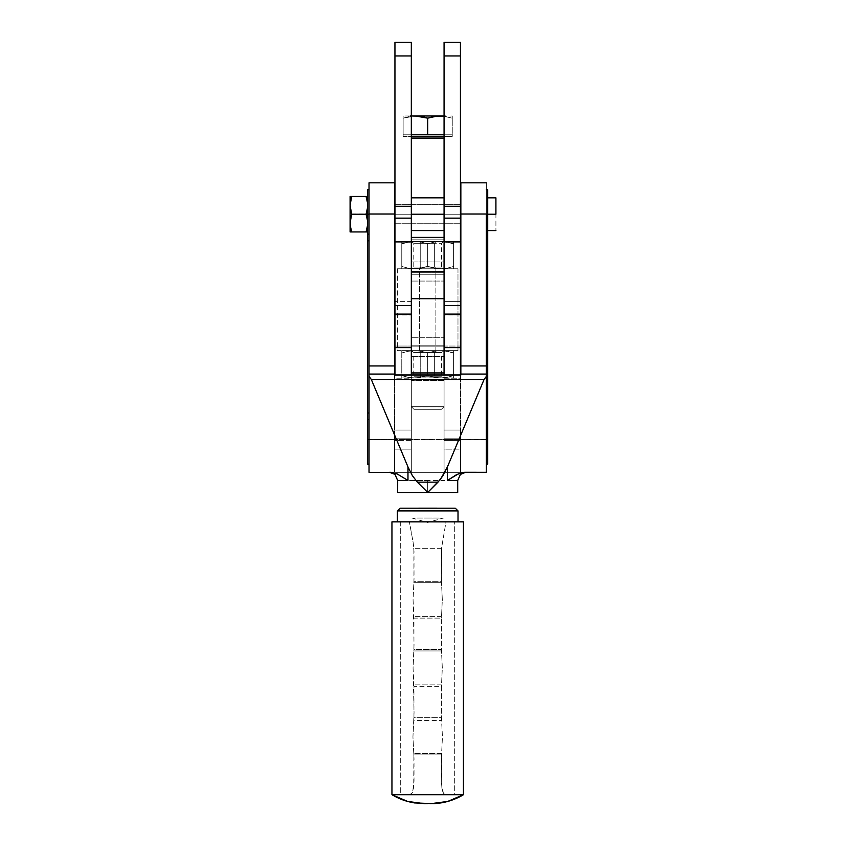 <?xml version="1.0" encoding="UTF-8"?>
<svg xmlns="http://www.w3.org/2000/svg" width="846" height="846" viewBox="0 0 846 846"><rect width="100%" height="100%" fill="white"/><g stroke="black" fill="none" stroke-linecap="round" stroke-linejoin="round"><path stroke-width="0.63" stroke-dasharray="4.23 3.17" d="M464.962 472.343L460.848 472.343L464.962 472.343L460.848 472.343L460.848 439.624L444.065 439.592L460.848 439.592L460.848 449.141L460.848 439.423L487.719 439.613L487.719 464.158L487.719 439.613L486.355 439.613L486.355 464.158L486.355 419.658L487.719 419.658L487.719 214.228L486.355 214.228L486.355 189.652L486.355 234.141L486.355 189.652L486.355 214.228L487.719 214.228L487.719 189.652L487.719 234.162L486.355 234.162L486.355 419.658L487.719 419.658L487.719 413.007L486.355 413.007L487.719 413.007L487.719 240.814L486.355 240.814L487.719 240.814L487.719 234.162L486.355 234.162L486.355 214.228L486.355 439.613L486.355 182.831L486.355 214.038L460.848 214.038L460.848 439.423L486.355 439.423L486.355 214.038L460.848 214.038L460.848 182.831L460.848 449.141L460.848 430.043L460.848 439.592L460.848 430.043L460.848 439.592L444.065 439.592L444.065 449.141L444.065 439.592L394.543 439.592L411.325 439.592L411.325 449.141L411.325 406.852L444.065 406.852L444.065 472.343L411.325 472.343L444.065 472.311L411.325 472.343L411.325 439.624L444.065 439.624L444.065 472.343L390.418 472.343M391.085 472.29L411.325 472.343L411.325 439.624L394.543 439.592L394.543 430.043L394.543 441.464L394.543 182.831L394.543 214.038L369.025 214.038L369.025 439.423L394.543 439.423L394.543 214.038L369.025 214.038L369.025 472.343L369.025 234.162L367.661 234.162L367.661 419.658L369.025 419.658L369.025 413.007L367.661 413.007L369.025 413.007L369.025 240.793L369.025 412.996L369.025 240.814L367.661 240.814L369.025 240.814L369.025 189.652L369.025 234.162L367.661 234.162L367.661 439.613L367.661 419.658L369.025 419.658L369.025 464.158L369.025 439.582L367.661 439.613L367.661 464.158L367.661 439.613L394.543 439.624L394.543 449.141L394.543 439.592L369.025 439.624L394.543 439.423L394.543 472.343L394.543 374.947L394.543 378.215L411.325 378.215L411.325 406.831L444.065 406.831L444.065 380.372L411.325 380.372L444.065 380.372L444.065 378.215L460.848 378.215L460.848 472.311L445.588 472.311L464.306 472.29M394.543 214.207L460.848 214.207L460.848 223.756L460.848 204.658L460.848 214.207L394.543 214.207L394.543 223.756L394.543 214.207M460.436 214.207L394.945 214.207L460.436 214.207L460.436 204.658L460.436 214.207L394.945 214.207L460.436 214.207L460.436 223.756L460.436 204.658L460.436 214.207L394.945 214.207L394.945 204.658L394.945 214.207L460.436 214.207L460.436 223.756L460.436 214.207M487.719 214.207L495.915 214.207L495.915 230.577L495.915 214.207L487.719 214.207L487.719 230.577L487.719 214.207M427.695 480.496L427.695 492.457L427.695 480.496L457.707 480.475L397.673 480.475L427.695 480.496M367.661 214.228L367.661 189.652L367.661 214.228L369.025 214.228L367.661 214.228L367.661 234.162L367.661 214.228M427.695 518.048L427.695 518.027C447.999 518.038 447.999 518.038 427.695 518.048C407.391 518.038 407.391 518.038 427.695 518.027C447.999 518.038 447.999 518.038 427.695 518.048C407.391 518.038 407.391 518.038 427.695 518.027L427.695 518.048M397.366 510.921L400.095 508.192L455.285 508.192L458.014 510.921M458.014 521.823L397.366 521.845L458.014 521.823M424.681 803.7L430.699 803.7L424.681 803.7M392.512 521.845L400.697 521.855L400.697 794.722L391.952 794.711L405.139 794.732L454.693 794.722L400.697 794.722L427.695 794.732L408.755 794.732L411.611 793.622L413.705 787.615L413.884 754.886L441.506 754.886L441.686 787.615L443.769 793.622L446.635 794.732L427.695 794.732L454.693 794.722L454.693 521.855L462.868 521.845M366.075 231.941L367.238 227.553L366.075 231.941L350.202 231.941L366.73 231.941M351.672 231.941L350.519 227.553L351.672 231.941M350.276 226.051L350.202 225.332M350.202 231.941L350.085 205.335L351.027 212.039M350.35 219.622L350.202 220.817M351.566 213.879L366.191 213.879M367.555 220.817L367.397 219.579M367.555 225.332L367.471 226.051M350.773 217.39L351.672 214.207L366.075 214.207M366.73 212.039L367.661 205.335L367.661 231.941L367.661 205.335M366.73 198.651L367.555 203.093L366.075 196.473L351.672 196.473L350.202 203.093L351.016 198.651M367.555 196.473L350.202 196.473M367.661 231.941L367.661 223.08L367.238 231.941M367.227 209.84L367.555 207.598M366.984 217.39L366.73 216.396M366.075 196.473L367.238 196.473M350.519 196.473L351.672 196.473M350.085 205.335L350.085 231.941M350.202 207.587L350.519 209.84M400.697 521.855L400.697 794.722L408.755 794.732L411.611 793.622L412.594 792.184L414.032 781.186L414.022 758.703L412.943 736.919L414.054 712.755L413.07 667.896L414.054 644.536L413.07 599.677L414.032 578.897L414.011 551.391L413.123 542.297L409.379 521.866L400.697 521.855L446.001 521.866L441.527 548.324L441.432 581.276L413.958 581.276L413.853 548.324L441.527 548.324L441.358 578.897L442.31 599.687L441.358 620.488L441.432 649.485L413.958 649.485L413.958 618.109L441.432 618.109L441.358 647.116L442.31 667.906L441.358 688.697L441.432 717.704L413.958 717.704L413.958 686.318L441.432 686.318L441.358 715.335L442.437 736.951L441.369 758.693L441.358 781.186L442.109 790.164L443.769 793.622L445.049 794.468L463.439 794.711L454.693 794.722L454.693 521.855L446.001 521.866L454.693 521.855M413.123 542.297L413.853 548.324L441.527 548.324L446.001 521.866L409.379 521.866L413.123 542.297M413.874 616.628L413.958 618.109L441.432 618.109L441.517 616.628L413.874 616.628L441.517 616.628L442.31 599.687L441.432 581.276L413.958 581.276L413.874 582.746L441.517 582.746L413.874 582.746L413.07 599.677L413.874 616.628M413.874 684.848L413.958 686.318L441.432 686.318L441.517 684.848L413.874 684.848L441.517 684.848L442.31 667.906L441.432 649.485L413.958 649.485L413.874 650.955L441.517 650.955L413.874 650.955L413.07 667.896L413.874 684.848M413.789 753.479L413.884 754.886L441.506 754.886L441.601 753.479L413.789 753.479L441.601 753.479L442.437 736.951L441.432 717.704L413.958 717.704L413.789 720.401L441.601 720.401L413.789 720.401L412.943 736.919L413.789 753.479M400.095 508.192L455.285 508.192M427.695 508.213L402.125 508.192L427.695 508.213M411.96 518.038L427.653 522.49L443.431 518.038M486.355 419.637L486.355 464.158L486.355 419.637M369.025 214.038L369.025 182.831L369.025 214.038M394.543 373.921L369.025 373.921M486.355 472.343L486.355 439.624L486.355 472.343M486.355 373.921L460.848 374.08L486.355 374.08M465.691 472.29L444.065 472.343L460.848 472.311L460.848 439.624L444.065 439.592L444.065 449.141L444.065 406.831L411.325 406.852L444.065 406.852L444.065 378.215L444.065 472.343L444.065 378.215L460.848 378.215L460.848 374.947L460.848 472.311M394.543 472.311L394.543 378.215L411.325 378.215L411.325 472.343L411.325 378.215L411.325 441.464L411.325 439.592L394.543 439.592L394.543 472.343L409.802 472.311L390.736 472.29L409.824 472.311M394.543 441.464L394.543 449.141L394.543 441.464M444.065 472.343L444.065 438.799L460.436 438.799L460.436 472.332L444.065 472.332L460.436 472.332L460.436 374.947L460.436 440.396L444.065 440.396L444.065 374.947L444.065 472.343L444.065 440.396L460.436 440.396L460.436 472.343L460.436 346.056L460.436 438.799L444.065 438.799L444.065 472.332L394.945 472.332L394.945 438.799L411.325 438.799L411.325 472.332L411.325 374.947L411.325 440.396L394.945 440.396L394.945 374.947L394.945 472.343L394.945 440.396L411.325 440.396L411.325 472.343L460.436 472.343M411.325 441.464L411.325 449.141L411.325 441.464M367.661 223.08L367.661 207.418L367.661 223.08M495.915 197.837L495.915 214.207L495.915 197.837M460.848 214.207L460.848 204.658L460.848 214.207M460.436 430.043L460.436 449.141L444.065 449.141L444.065 430.043L460.436 430.043L460.436 449.141L460.436 430.043L444.065 430.043L444.065 449.141L460.436 449.141L460.436 430.043L444.065 430.043L444.065 449.141L444.065 430.043L460.848 430.043M411.325 346.849L444.065 346.849L411.325 346.849L411.325 356.399L411.325 337.3L411.325 346.849L411.325 337.3L411.325 346.849L444.065 346.849L444.065 356.399L444.065 346.849L411.325 346.849L411.325 337.3L411.325 346.849L444.065 346.849L444.065 337.3L444.065 356.399L444.065 337.3L444.065 346.849L411.325 346.849L411.325 337.3L411.325 346.849L444.065 346.849L444.065 337.3L444.065 356.399L444.065 337.3L444.065 346.849L411.325 346.849L411.325 356.399L411.325 346.849M394.543 430.043L411.325 430.043L411.325 449.141L394.945 449.141L394.945 430.043L411.325 430.043L411.325 449.141L411.325 430.043L394.945 430.043L394.945 449.141L394.945 430.043L394.945 449.141L411.325 449.141L411.325 430.043L394.945 430.043M394.945 314.109L394.945 438.799L411.325 438.799L411.325 314.099L411.325 472.332L394.945 472.332L411.325 472.343M394.945 315.029L411.325 315.029L411.325 301.388L394.945 301.388L411.325 301.388L411.325 315.019L394.945 315.029L394.945 55.942L411.325 55.942L411.325 301.388L411.325 42.3L394.945 42.3L411.325 42.3L411.325 55.942L394.945 55.942L394.945 42.3L394.945 346.056L411.325 346.056L394.945 346.056L394.945 472.332M460.436 314.109L460.436 346.056L444.065 346.056L444.065 438.799L444.065 314.099L444.065 347.643L444.065 314.109L444.065 346.056L460.436 346.056L460.436 314.099L460.436 314.818L444.065 315.019L444.065 42.3L460.436 42.3L460.436 55.942L444.065 55.942L444.065 301.388L460.436 301.388L460.436 315.029L444.065 314.818L444.065 305.618L444.065 315.029L444.065 301.388L460.436 301.388L460.436 55.942L444.065 55.942L444.065 42.3L460.436 42.3L460.436 314.099M411.325 214.207L444.065 214.207L444.065 230.577L444.065 197.837L444.065 230.577L444.065 214.207L411.325 214.207L411.325 230.577L411.325 214.207M411.325 271.513L444.065 271.513L411.325 271.513L411.325 281.062L411.325 261.964L411.325 271.513L411.325 261.964L411.325 271.513L444.065 271.513L444.065 281.062L444.065 261.964L444.065 271.513L411.325 271.513L411.325 261.964L411.325 271.513L444.065 271.513L444.065 261.964L444.065 271.513L411.325 271.513L411.325 261.964L411.325 271.513L444.065 271.513L444.065 261.964L444.065 281.062L444.065 261.964L444.065 271.513L411.325 271.513L411.325 281.062L411.325 271.513M444.065 301.578L444.065 305.618L460.436 305.618L444.065 305.618M411.325 315.029L411.325 301.578M394.945 214.207L394.945 223.756L394.945 214.207M411.325 305.618L394.945 305.618L411.325 305.618L411.325 314.818L394.945 314.818L394.945 314.099M444.065 214.207L444.065 197.837L444.065 214.207M397.409 268.785L397.409 350.646L457.982 350.646L457.982 268.785L397.409 268.785L457.982 268.785L397.409 268.785L457.982 268.785L457.982 350.646L397.409 350.646L457.4 350.646L397.409 350.646L397.409 268.785M419.51 268.785L444.065 268.785L435.88 268.785L435.88 350.709L444.065 350.709L419.51 350.709L419.51 268.785L420.737 267.061L420.737 243.278L441.612 243.278L434.654 243.278L434.654 267.061L441.612 267.061L420.737 267.061L441.612 267.061L434.654 267.061L435.88 268.785L444.065 268.785L411.325 268.785L435.88 268.785L434.654 267.061L413.779 267.061L420.737 267.061L419.51 268.785L419.51 350.709L444.065 350.709L435.88 350.709L434.654 352.433L420.737 352.433L419.51 350.709L420.737 352.433L441.612 352.433L434.654 352.433L434.654 376.206L441.612 376.206L420.737 376.206L420.737 352.433L420.737 376.206L441.612 376.206L434.654 376.206L435.88 377.929L444.065 377.929L419.51 377.929L420.737 376.206L419.51 377.929L401.776 377.929L418.009 377.771L427.695 375.613L434.104 377.305L440.65 377.929L414.73 377.929L443.949 377.771L453.615 375.613L453.615 377.929L440.65 377.929L453.615 377.929L453.615 375.613L447.185 377.305L440.65 377.929L434.072 377.295L427.695 375.613L418.03 377.771L411.442 377.771L401.776 375.613L401.776 377.929L401.776 375.613L408.153 377.295L414.73 377.929L401.776 377.929L414.73 377.929L408.153 377.295L401.776 375.613L401.776 352.951L408.153 351.27L414.73 350.646L421.266 351.259L427.695 352.951L427.695 375.613L421.266 377.305L414.73 377.929L421.287 377.305L427.695 375.613L427.695 352.951L434.104 351.27L440.65 350.646L447.206 351.259L453.615 352.951L453.615 375.613L447.206 377.305L440.65 377.929L434.104 377.305L427.695 375.613L427.695 352.951L437.361 350.804L443.928 350.794L453.615 352.951L453.615 377.929L453.615 350.646L453.615 375.613L447.185 377.305L440.65 377.929L434.072 377.295L427.695 375.613L427.695 352.951L421.287 351.27L414.73 350.646L408.184 351.259L401.776 352.951L401.776 375.613L408.184 377.305L414.73 377.929L411.357 377.929L444.034 377.929L411.325 377.929L435.88 377.929L434.654 376.206L413.779 376.206L434.654 376.206L434.654 352.433L413.779 352.433L434.654 352.433L435.88 350.709L411.325 350.709L435.88 350.709L435.88 268.785L419.51 268.785M434.654 243.278L420.737 243.278L419.51 241.565L444.065 241.565L435.88 241.565L434.654 243.278L435.88 241.565L444.065 241.565L419.51 241.491L453.615 241.491L401.776 241.491L435.88 241.491L411.325 241.491L435.88 241.565L411.325 241.565L419.51 241.565L420.737 243.278L413.779 243.278L434.654 243.278L413.779 243.278L420.737 243.278L420.737 267.061L413.779 267.061L434.654 267.061L434.654 243.278M440.65 268.785L401.776 268.785L453.615 268.785L437.361 268.616L427.695 266.469L427.695 243.807L421.287 242.115L414.73 241.491L437.615 241.491L411.442 241.649L401.776 243.807L401.776 268.785L401.776 241.491L401.776 266.469L408.184 268.161L414.73 268.785L427.695 266.469L427.695 243.807L434.072 242.125L440.65 241.491L447.185 242.115L453.615 243.807L453.615 266.469L447.185 268.161L440.65 268.785L427.695 266.469L427.695 243.807L437.361 241.649L443.949 241.649L453.615 243.807L453.615 268.785L453.615 241.491L453.615 266.469L447.206 268.161L440.65 268.785L453.615 268.785L453.615 266.469L447.185 268.161L440.65 268.785L447.206 268.161L453.615 266.469L453.615 268.785L414.73 268.785L408.153 268.15L401.776 266.469L401.776 243.807L408.153 242.125L414.73 241.491L421.266 242.115L427.695 243.807L427.695 266.469L421.266 268.161L414.73 268.785L421.266 268.161L427.695 266.469L440.65 268.785L434.072 268.15L427.695 266.469L418.03 268.616L401.776 268.785L401.776 266.469L408.153 268.15L414.73 268.785L408.184 268.161L401.776 266.469L401.776 268.785L440.65 268.785M440.65 241.491L414.73 241.491L421.287 242.115L427.695 243.807L434.072 242.125L440.65 241.491L434.104 242.115L427.695 243.807L418.009 241.649L401.776 241.491L401.776 243.807L408.184 242.115L414.73 241.491L408.153 242.125L401.776 243.807L401.776 241.491L453.615 241.491L453.615 243.807L447.206 242.115L440.65 241.491L447.185 242.115L453.615 243.807L453.615 241.491L440.65 241.491M401.776 352.951L401.776 377.771L401.776 350.646L401.776 352.951L401.776 350.646L414.73 350.646L408.153 351.27L401.776 352.951L408.184 351.259L414.73 350.646L440.65 350.646L434.104 351.27L427.695 352.951L421.266 351.259L414.73 350.646L421.287 351.27L427.695 352.951L437.361 350.804L453.615 350.646L453.615 352.951L447.206 351.259L440.65 350.646L447.185 351.259L453.615 352.951L453.615 350.646L401.776 350.646L401.776 352.951M401.776 350.646L453.615 350.646L401.776 350.646M453.615 377.929L443.473 377.929L453.615 377.929M444.065 379.156L444.065 237.409L444.065 239.809L411.325 239.809L411.325 237.419L411.325 298.68L411.325 237.409L411.325 239.809L444.065 239.809L444.065 272.338L411.325 272.338L411.325 274.252L411.325 272.338L444.065 272.338L444.065 274.252L411.325 274.252L411.325 345.189L411.325 274.252L444.065 274.252L411.325 274.252L444.065 274.252L444.065 345.189L411.325 345.189L411.325 379.156L411.325 345.189L444.065 345.189L444.065 379.611L411.325 379.156L444.065 379.156M444.065 372.949L444.065 379.59L444.065 372.949M411.325 372.949L411.325 379.611L411.325 372.949M444.065 271.513L444.065 281.062L444.065 271.513M444.065 346.849L444.065 356.399L444.065 346.849M429.218 117.689L427.695 118.165L427.695 134.8L403.14 134.8L403.14 118.165L412.288 116.124L439.973 115.976L403.14 115.976L403.14 134.8L403.14 115.976L403.14 118.165L403.14 115.976L415.418 115.976L403.14 118.165L403.14 134.8L415.418 134.8L403.14 134.8L411.325 134.8L403.14 134.8L403.14 136.439L452.25 136.439L403.14 136.439L403.14 134.8L452.25 134.8L452.25 136.439L445.059 136.439L452.25 136.439L452.25 134.8L427.695 134.8L452.25 134.8L439.973 134.8L452.25 134.8L452.25 118.165L443.093 116.124L452.25 118.165L452.25 117.256L452.25 134.8L452.25 115.976L433.765 116.568L452.25 115.976L452.25 134.8L403.14 134.8L439.973 134.8L427.695 134.8L427.695 118.165L418.537 116.124M444.065 406.672L441.432 409.305L413.948 409.305L411.325 406.672L444.065 406.672L411.325 406.672L411.325 138.078L444.065 138.078L444.065 406.672L444.065 138.078L411.325 138.078L411.325 406.672L444.065 406.672L411.325 406.672L413.948 409.305L441.432 409.305L444.065 406.672M427.695 136.439L445.356 136.439L427.695 136.439M413.948 409.305L441.432 409.305L413.948 409.305M409.21 116.568L403.14 118.165L409.21 116.568M443.093 116.124L452.25 118.165L443.093 116.124M427.695 118.165L421.615 116.568M394.543 223.756L460.848 223.756M408.766 794.732L446.625 794.732M394.543 374.08L369.025 374.08M465.723 472.29L445.567 472.311M394.543 204.658L460.848 204.658M411.325 356.399L444.065 356.399L411.325 356.399M411.325 337.3L444.065 337.3L411.325 337.3M411.325 281.062L444.065 281.062L411.325 281.062M460.436 204.658L394.945 204.658M460.436 315.029L444.065 315.029M460.436 223.756L394.945 223.756M411.325 261.964L444.065 261.964L411.325 261.964M444.065 241.491L441.612 243.278L441.612 267.061L444.065 268.785L444.065 350.709L441.612 352.433L441.612 376.206L444.065 377.929M411.325 241.491L413.779 243.278L413.779 267.061L411.325 268.785L411.325 350.709L413.779 352.433L413.779 376.206L411.325 377.929M444.065 379.611L411.325 379.611"/><path stroke-width="1.27" d="M495.915 214.207L486.355 214.186L487.719 214.186L487.719 189.652L487.719 234.141L487.719 214.186L495.915 214.207L495.915 197.837L495.915 214.207M486.355 182.831L460.848 182.831L460.848 213.996L486.355 213.996L486.355 374.08L460.848 374.069L460.848 375.032L394.543 375.032L394.543 213.996L369.025 213.996L369.025 365.948L394.543 365.948L394.543 374.069L369.025 374.069L369.025 182.831L369.025 213.996L394.543 213.996L394.543 365.948L369.025 365.948L369.025 376.385L371.299 379.442L484.092 379.442L447.418 466.918L440.533 479.248L427.695 492.457L457.707 492.478L397.673 492.478L427.695 492.457L417.395 482.157L412.425 475.727L407.973 466.918L407.973 480.454L397.673 480.475L394.987 474.405L389.509 472.29L391.085 472.29M367.661 439.582L367.661 464.158L367.661 439.582L369.025 439.582L367.661 439.582L367.661 412.996L369.025 412.996L367.661 412.996L367.661 240.793L369.025 240.793L367.661 240.793L367.661 234.141L369.025 234.141L367.661 234.141L367.661 214.186L367.661 439.582M369.025 214.186L367.661 214.186L369.025 214.186M367.661 189.652L367.661 214.186L367.661 189.652L369.025 189.652M486.355 234.141L487.719 234.141L487.719 439.582L486.355 439.582L487.719 439.582L487.719 464.158L487.719 419.637L486.355 419.637L487.719 419.637L487.719 412.996L486.355 412.996L487.719 412.996L487.719 240.793L486.355 240.793L487.719 240.793L487.719 234.141L486.355 234.141M458.014 510.921L397.366 510.921L458.014 510.921L458.014 521.823L458.014 510.921L427.695 510.899L397.366 510.921L397.366 521.823L397.366 510.921L458.014 510.921L455.285 508.192L400.095 508.192L397.366 510.921L400.095 508.192L427.695 508.171L455.285 508.192L458.014 510.921M391.952 794.711L407.666 801.448L424.681 803.7L407.666 801.448L391.952 794.711L463.439 794.711L391.952 794.711L391.952 521.845L391.952 794.711C398.931 798.899 406.45 801.638 414.498 802.928L433.596 803.647C444.33 803.161 454.27 800.179 463.439 794.711L463.439 521.845L400.697 521.855M430.699 803.7L447.714 801.448L463.439 794.711L447.714 801.448L430.699 803.7M366.085 231.931L350.085 231.941L366.075 231.941L367.555 225.332L366.075 231.941L367.661 231.941L366.212 231.518M350.307 219.918L350.202 225.332L351.672 231.941L351.016 231.941M350.656 210.538L351.672 214.207L350.085 205.335L351.672 196.473L366.075 196.473L350.202 196.473L351.672 196.473L350.202 203.082L350.202 207.598L351.672 214.207L350.519 218.606L351.672 214.207L366.075 214.207L367.45 219.949M367.238 218.585L366.075 214.207L367.555 220.838L367.555 225.332L367.555 220.838L366.075 214.207L367.555 207.598L367.555 203.093L366.075 196.473L367.555 196.473M367.323 201.38L367.661 205.335M350.91 199.085L351.672 196.473L350.085 196.473L350.085 223.08L351.672 214.207L366.075 214.207L367.238 209.819L366.73 212.039M367.555 225.332L367.227 227.574L367.555 225.332M367.555 231.941L366.075 231.941M366.73 229.763L366.889 229.15M367.09 210.538L367.545 207.63M366.762 198.736L366.075 196.473L366.73 196.473M367.323 201.359L366.075 196.473M350.202 207.598L350.202 196.473M350.096 222.826L350.085 231.941L350.085 223.08L350.857 229.15M350.519 218.585L351.238 215.614M351.016 212.039L351.672 214.207M351.672 231.941L351.027 229.774M454.693 521.855L463.439 521.845L463.439 794.711M462.868 521.845L392.512 521.845M369.025 419.637L367.661 419.637L369.025 419.637M390.418 472.343L369.025 472.343M394.543 213.996L394.543 182.831L394.543 213.996M464.306 472.29L486.355 472.29L464.962 472.343M460.848 182.831L460.848 374.08L460.848 365.948L486.355 365.948L460.848 365.948L460.848 213.996L486.355 213.996L486.355 472.343M369.025 376.385L369.025 472.29L369.025 376.385L371.299 379.442L484.092 379.442L486.355 376.385L486.355 374.069L460.848 374.069L460.848 375.032L394.543 375.032L394.543 374.069L369.025 374.069L369.025 376.385M457.707 492.478L457.707 480.475L447.418 480.454L447.418 466.918L484.092 379.442L486.355 376.385L486.355 472.29L465.226 472.28L460.52 473.073L455.983 475.008L447.418 480.454L447.418 466.918L442.966 475.727L437.995 482.157L417.395 482.157L412.425 475.727L407.973 466.918L371.299 379.442L407.973 466.918L407.973 480.454L397.165 473.94L390.154 472.28L397.165 473.94L407.973 480.454L397.694 480.475L397.673 492.478M427.695 492.499L437.995 482.157L417.395 482.157L427.695 492.457M465.723 472.29L460.404 474.405L457.707 480.475L447.418 480.454L458.215 473.94L465.691 472.29M394.543 374.947L460.848 374.947L394.543 375.032M350.085 205.335L350.085 223.08M411.325 374.947L411.325 347.643L411.325 374.947M411.325 314.099L394.945 314.099L394.945 374.947L394.945 314.109M394.945 347.643L411.325 347.643L394.945 347.643M444.065 305.618L460.436 305.618L460.436 241.914L444.065 241.914L444.065 218.141L460.436 218.141L460.436 206.297L460.436 218.141L444.065 218.141L444.065 206.297L460.436 206.297L460.436 55.942L460.436 206.297L444.065 206.297L444.065 55.942L460.436 55.942L460.436 42.3L444.065 42.3L444.065 55.942L460.436 55.942L460.436 42.3L444.065 42.3L444.065 305.618L460.436 305.618L460.436 347.643L444.065 347.643L444.065 374.947L444.065 347.643L460.436 347.643L460.436 374.947L460.436 314.109M444.065 214.207L411.325 214.207L444.065 214.207M444.065 314.099L460.436 314.099L460.436 218.141L460.436 241.914L444.065 241.914L444.065 301.578M411.325 305.618L394.945 305.618L394.945 314.099L394.945 305.618L411.325 305.618L411.325 42.3L394.945 42.3L394.945 55.942L394.945 42.3L411.325 42.3L411.325 241.914L394.945 241.914L394.945 55.942L411.325 55.942L394.945 55.942L394.945 206.297L411.325 206.297L394.945 206.297L394.945 218.141L411.325 218.141L394.945 218.141L394.945 305.618L394.945 241.914L411.325 241.914L411.325 301.578M444.065 298.68L444.065 372.949L411.325 372.949L411.325 298.68L411.325 372.949L444.065 372.949L444.065 298.68L411.325 298.68L444.065 298.68M444.065 138.078L411.325 138.078L444.065 138.078M445.059 136.439L410.331 136.439M445.059 115.976L415.418 115.976L427.695 118.165L427.695 134.8L444.065 134.8L411.325 134.8L427.695 134.8L427.568 118.123M411.325 136.439L444.065 136.439M444.065 115.976L410.331 115.976M424.533 117.224L420.726 116.41M424.671 117.256L427.695 118.165L433.765 116.568L429.218 117.689M443.093 116.124L436.853 116.124L427.695 118.165L436.853 116.124L444.065 116.23M418.537 116.124L411.325 115.976M439.973 115.976L439.286 115.987M415.418 115.976L414.72 115.987M487.719 230.577L495.915 230.577M367.661 464.158L369.025 464.158M486.355 189.652L487.719 189.652M486.355 464.158L487.719 464.158M427.695 803.605L424.607 803.7L427.695 803.605M369.025 182.831L394.543 182.831M487.719 197.837L495.915 197.837M411.325 230.577L444.065 230.577M411.325 197.837L444.065 197.837M444.065 237.409L411.325 237.409"/></g></svg>
